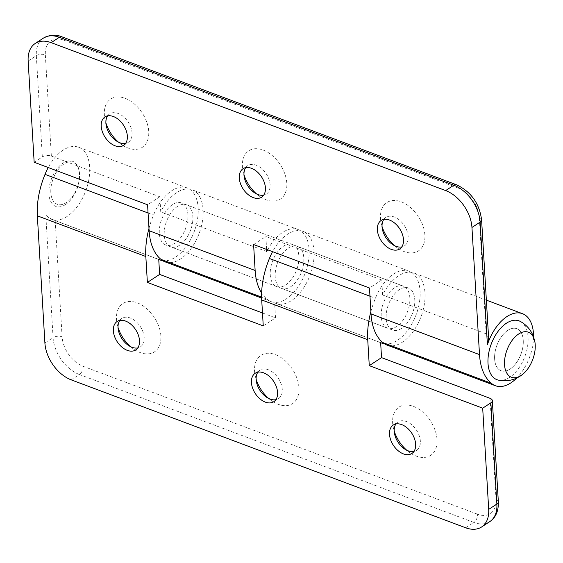 <?xml version="1.0" encoding="UTF-8"?>
<svg xmlns="http://www.w3.org/2000/svg" width="563" height="563" viewBox="0 0 563 563"><rect width="100%" height="100%" fill="white"/><g stroke="black" fill="none" stroke-linecap="round" stroke-linejoin="round"><path stroke-width="0.42" stroke-dasharray="2.81 2.11" d="M268.692 398.463A28.861 18.699 -123.2 0 0 271.76 400.863A28.861 18.699 -123.2 0 0 298.932 391.327A28.861 18.699 -123.2 0 0 275.286 354.584A28.861 18.699 -123.2 0 0 255.145 375.479A28.861 18.699 -123.2 0 0 256.123 379.251M257.854 372.192A16.996 11.014 56.8 0 1 259.895 370.187A16.996 11.014 56.8 0 1 268.333 369.757A16.996 11.014 56.8 0 1 281.113 383.804A16.996 11.014 56.8 0 1 278.509 398.632A16.996 11.014 56.8 0 1 275.849 399.695M130.623 346.688A28.861 18.699 -123.2 0 0 133.691 349.088A28.861 18.699 -123.2 0 0 160.863 339.552A28.861 18.699 -123.2 0 0 137.217 302.81A28.861 18.699 -123.2 0 0 117.076 323.704A28.861 18.699 -123.2 0 0 118.047 327.476M119.785 320.424A16.996 11.014 56.8 0 1 121.826 318.412A16.996 11.014 56.8 0 1 130.257 317.982A16.996 11.014 56.8 0 1 143.044 332.029A16.996 11.014 56.8 0 1 140.433 346.857A16.996 11.014 56.8 0 1 137.78 347.927M406.767 450.238A28.861 18.699 -123.2 0 0 409.829 452.638A28.861 18.699 -123.2 0 0 437.001 443.102A28.861 18.699 -123.2 0 0 413.362 406.359A28.861 18.699 -123.2 0 0 393.22 427.254A28.861 18.699 -123.2 0 0 394.191 431.019M395.923 423.967A16.996 11.014 56.8 0 1 397.971 421.961A16.996 11.014 56.8 0 1 406.402 421.532A16.996 11.014 56.8 0 1 419.189 435.579A16.996 11.014 56.8 0 1 416.578 450.407A16.996 11.014 56.8 0 1 413.925 451.47M158.745 259.388L55.188 220.555C50.902 219.056 47.771 217.205 45.786 214.996A38.481 21.964 110.6 0 0 51.627 219.317A38.481 21.964 110.6 0 0 85.703 190.998A38.481 21.964 110.6 0 0 78.651 147.253A38.481 21.964 110.6 0 0 48.214 167.528M63.992 163.939A22.45 12.808 110.6 0 0 51.233 185.853A22.45 12.808 110.6 0 0 57.257 204.306A22.45 12.808 110.6 0 0 77.131 187.782A22.45 12.808 110.6 0 0 73.021 162.264A22.45 12.808 110.6 0 0 63.992 163.939A22.45 12.808 110.6 0 0 51.233 185.853A22.45 12.808 110.6 0 0 57.257 204.306A22.45 12.808 110.6 0 0 77.131 187.782A22.45 12.808 110.6 0 0 73.021 162.264A22.45 12.808 110.6 0 0 63.992 163.939M370.883 311.635A61.606 35.159 -69.4 0 1 375.43 298.249A38.481 21.964 -69.4 0 1 409.034 271.141A38.481 21.964 -69.4 0 1 416.859 312.704A38.481 21.964 -69.4 0 1 384.578 343.866M394.374 287.827A22.45 12.808 110.6 0 0 381.623 309.741A22.45 12.808 110.6 0 0 387.64 328.194A22.45 12.808 110.6 0 0 407.521 311.67A22.45 12.808 110.6 0 0 403.404 286.152A22.45 12.808 110.6 0 0 394.374 287.827M148.984 228.43A61.606 35.159 -69.4 0 1 153.53 215.038A38.481 21.964 -69.4 0 1 187.134 187.936A38.481 21.964 -69.4 0 1 194.96 229.5A38.481 21.964 -69.4 0 1 162.672 260.662M172.475 204.615A22.45 12.808 110.6 0 0 159.716 226.537A22.45 12.808 110.6 0 0 165.74 244.982A22.45 12.808 110.6 0 0 185.621 228.465A22.45 12.808 110.6 0 0 181.504 202.947A22.45 12.808 110.6 0 0 172.475 204.615M263.252 325.893L275.518 317.87L274.624 302.838A38.481 21.964 110.6 0 0 275.997 303.45A38.481 21.964 110.6 0 0 310.065 275.131A38.481 21.964 110.6 0 0 303.014 231.386A38.481 21.964 110.6 0 0 272.583 251.661M262.485 312.979L275.518 317.87M288.355 248.072A22.45 12.808 -69.4 0 1 297.384 246.397A22.45 12.808 -69.4 0 1 301.501 271.915A22.45 12.808 -69.4 0 1 281.627 288.439A22.45 12.808 -69.4 0 1 275.603 269.987A22.45 12.808 -69.4 0 1 288.355 248.072M148.069 212.99L153.53 215.038M369.968 296.201L375.43 298.249M274.624 302.838L380.644 342.593M256.545 193.925A28.861 18.699 -123.2 0 0 259.606 196.332A28.861 18.699 -123.2 0 0 266.088 199.802A28.861 18.699 -123.2 0 0 286.687 181.821A28.861 18.699 -123.2 0 0 260.627 149.265A28.861 18.699 -123.2 0 0 242.991 170.941A28.861 18.699 -123.2 0 0 243.969 174.713M245.7 167.661A16.996 11.014 56.8 0 1 247.748 165.649A16.996 11.014 56.8 0 1 266.264 173.84A16.996 11.014 56.8 0 1 266.355 194.094A16.996 11.014 56.8 0 1 263.695 195.164M394.614 245.7A28.861 18.699 -123.2 0 0 397.682 248.1A28.861 18.699 -123.2 0 0 404.164 251.577A28.861 18.699 -123.2 0 0 424.755 233.596A28.861 18.699 -123.2 0 0 398.703 201.04A28.861 18.699 -123.2 0 0 381.067 222.716A28.861 18.699 -123.2 0 0 382.045 226.488M383.776 219.436A16.996 11.014 56.8 0 1 385.817 217.424A16.996 11.014 56.8 0 1 404.34 225.615A16.996 11.014 56.8 0 1 404.431 245.869A16.996 11.014 56.8 0 1 401.771 246.939M118.469 142.15A28.861 18.699 -123.2 0 0 121.538 144.557A28.861 18.699 -123.2 0 0 128.019 148.027A28.861 18.699 -123.2 0 0 148.611 130.046A28.861 18.699 -123.2 0 0 122.558 97.49A28.861 18.699 -123.2 0 0 104.922 119.166A28.861 18.699 -123.2 0 0 105.9 122.938M107.632 115.887A16.996 11.014 56.8 0 1 109.672 113.874A16.996 11.014 56.8 0 1 128.195 122.065A16.996 11.014 56.8 0 1 128.287 142.319A16.996 11.014 56.8 0 1 125.626 143.389M386.943 345.056A38.481 21.964 110.6 0 0 421.018 316.73A38.481 21.964 110.6 0 0 413.967 272.992A38.481 21.964 110.6 0 0 382.636 294.998L486.193 333.831L488.614 337.941M165.043 261.844A38.481 21.964 110.6 0 0 199.119 233.525A38.481 21.964 110.6 0 0 192.067 189.78A38.481 21.964 110.6 0 0 160.737 211.794L159.843 196.761L51.36 156.085A6.411 3.237 -3.4 0 0 42.338 156.908L34.16 162.257M533.541 336.885A38.481 21.964 -69.4 0 1 516.771 378.012M510.092 369.046A22.45 12.808 -69.4 0 1 501.056 370.721A22.45 12.808 -69.4 0 1 496.946 345.203A22.45 12.808 -69.4 0 1 516.82 328.686A22.45 12.808 -69.4 0 1 522.844 347.132A22.45 12.808 -69.4 0 1 510.092 369.046M159.843 196.761L147.576 204.784M179.703 245.158A22.45 12.808 -69.4 0 1 170.673 246.833A22.45 12.808 -69.4 0 1 166.557 221.315A22.45 12.808 -69.4 0 1 186.437 204.798A22.45 12.808 -69.4 0 1 192.462 223.244A22.45 12.808 -69.4 0 1 179.703 245.158M382.636 294.998L381.742 279.973L369.483 287.996M401.602 328.37A22.45 12.808 -69.4 0 1 392.573 330.038A22.45 12.808 -69.4 0 1 388.463 304.527A22.45 12.808 -69.4 0 1 408.337 288.003A22.45 12.808 -69.4 0 1 414.361 306.448A22.45 12.808 -69.4 0 1 401.602 328.37M253.596 244.539L265.863 236.516L266.63 249.43M381.742 279.973L265.863 236.516M267.65 249.81A38.481 21.964 -69.4 0 1 298.087 229.535A38.481 21.964 -69.4 0 1 305.139 273.28A38.481 21.964 -69.4 0 1 271.063 301.599A38.481 21.964 -69.4 0 1 267.003 299.136A61.606 35.159 -69.4 0 1 261.626 293.049M285.722 284.913A22.45 12.808 110.6 0 0 298.481 262.998A22.45 12.808 110.6 0 0 292.457 244.553A22.45 12.808 110.6 0 0 272.576 261.07A22.45 12.808 110.6 0 0 276.693 286.588A22.45 12.808 110.6 0 0 285.722 284.913M267.003 299.136L261.598 297.116M266.756 251.548L160.737 211.794M520.36 321.452A31.429 17.939 -69.4 0 1 527.299 347.871A31.429 17.939 -69.4 0 1 509.649 377.379A31.429 17.939 -69.4 0 1 498.361 380.116M507.791 330.354A22.45 12.808 -69.4 0 1 516.82 328.686A22.45 12.808 -69.4 0 1 520.937 354.197A22.45 12.808 -69.4 0 1 501.056 370.721A22.45 12.808 -69.4 0 1 495.039 352.269A22.45 12.808 -69.4 0 1 507.791 330.354M65.47 204.601A24.047 13.723 110.6 0 0 79.566 173.84A24.047 13.723 110.6 0 0 63.007 163.143A24.047 13.723 110.6 0 0 48.911 193.904A24.047 13.723 110.6 0 0 65.47 204.601M489.782 521.627A32.07 20.782 56.8 0 1 473.863 522.436A6.411 3.659 110.6 0 0 477.621 514.23A25.652 16.623 -123.2 0 0 496.031 499.515A6.411 3.237 176.6 0 1 498.346 501.809M465.685 527.784L473.863 522.436L79.376 374.508L71.198 379.856M83.134 366.309A6.411 3.659 -69.4 0 1 79.376 374.508A32.07 20.782 56.8 0 1 53.077 337.624A6.411 3.237 176.6 0 1 62.092 336.801A25.652 16.623 -123.2 0 0 83.134 366.309L477.621 514.23M44.899 342.973L53.077 337.624L45.786 214.996M55.188 220.555L62.092 336.801M496.031 499.515L490.021 398.301M61.916 36.82A6.411 3.659 -69.4 0 1 63.753 40.156A25.652 16.623 -123.2 0 0 45.343 54.871A6.411 3.237 -3.4 0 0 36.328 55.695A32.07 20.782 56.8 0 1 43.421 38.108M42.338 156.908L36.328 55.695L28.15 61.043M481.597 219.88A6.411 3.237 -3.4 0 0 479.282 217.585A25.652 16.623 -123.2 0 0 458.247 188.077A6.411 3.659 110.6 0 0 456.41 184.748M458.247 188.077L63.753 40.156M486.193 333.831L479.282 217.585M45.343 54.871L51.36 156.085M266.257 397.014L271.76 400.863M256.475 382.066L255.145 375.479M273.808 401.708L278.509 398.632M255.194 373.262L259.895 370.187M128.181 345.239L133.691 349.088M118.399 330.291L117.076 323.704M135.739 349.933L140.433 346.857M117.125 321.487L121.826 318.412M404.325 448.788L409.829 452.638M394.543 433.834L393.22 427.254M411.877 453.482L416.578 450.407M393.27 425.037L397.971 421.961M51.627 219.317L158.745 259.487M78.651 147.253L187.134 187.936M392.573 330.038L165.74 244.982M408.337 288.003L181.504 202.947M281.627 288.439L387.64 328.194M297.384 246.397L403.404 286.152M275.997 303.45L380.651 342.691M303.014 231.386L409.034 271.141M254.103 192.476L259.606 196.332M244.321 177.528L242.991 170.941M261.654 197.17L266.355 194.094M243.047 168.724L247.748 165.649M392.172 244.251L397.682 248.1M382.39 229.303L381.067 222.716M399.73 248.945L404.431 245.869M381.116 220.499L385.817 217.424M116.034 140.701L121.538 144.557M106.245 125.753L104.922 119.166M123.586 145.395L128.287 142.319M104.971 116.949L109.672 113.874M486.369 300.142L413.967 272.992M292.457 244.553L186.437 204.798M276.693 286.588L170.673 246.833M298.087 229.535L192.067 189.78M271.063 301.599L261.626 298.059"/><path stroke-width="0.84" d="M256.123 379.251A28.861 18.699 -123.2 0 0 268.692 398.463M275.849 399.695A16.996 11.014 56.8 0 1 266.257 397.014A16.996 11.014 56.8 0 1 256.475 382.066A16.996 11.014 56.8 0 1 257.854 372.192M265.37 402.137A16.996 11.014 56.8 0 1 252.59 388.09A16.996 11.014 56.8 0 1 255.194 373.262A16.996 11.014 56.8 0 1 263.632 372.833A16.996 11.014 56.8 0 1 276.412 386.88A16.996 11.014 56.8 0 1 273.808 401.708A16.996 11.014 56.8 0 1 265.37 402.137M118.047 327.476A28.861 18.699 -123.2 0 0 130.623 346.688M137.78 347.927A16.996 11.014 56.8 0 1 128.181 345.239A16.996 11.014 56.8 0 1 118.399 330.291A16.996 11.014 56.8 0 1 119.785 320.424M127.301 350.362A16.996 11.014 56.8 0 1 114.514 336.315A16.996 11.014 56.8 0 1 117.125 321.487A16.996 11.014 56.8 0 1 125.563 321.065A16.996 11.014 56.8 0 1 138.343 335.105A16.996 11.014 56.8 0 1 135.739 349.933A16.996 11.014 56.8 0 1 127.301 350.362M394.191 431.019A28.861 18.699 -123.2 0 0 406.767 450.238M413.925 451.47A16.996 11.014 56.8 0 1 404.325 448.788A16.996 11.014 56.8 0 1 394.543 433.834A16.996 11.014 56.8 0 1 395.923 423.967M403.446 453.905A16.996 11.014 56.8 0 1 390.659 439.865A16.996 11.014 56.8 0 1 393.27 425.037A16.996 11.014 56.8 0 1 401.7 424.608A16.996 11.014 56.8 0 1 414.488 438.654A16.996 11.014 56.8 0 1 411.877 453.482A16.996 11.014 56.8 0 1 403.446 453.905M384.578 343.866A38.481 21.964 -69.4 0 1 382.017 343.205A38.481 21.964 -69.4 0 1 380.644 342.593L381.538 357.625L490.021 398.301A6.411 3.237 176.6 0 1 492.336 400.596A6.411 3.237 176.6 0 1 490.866 402.826L482.688 408.175L488.698 509.388A32.07 20.782 56.8 0 1 481.604 526.975A32.07 20.782 56.8 0 1 465.685 527.784L71.198 379.856A32.07 20.782 56.8 0 1 44.899 342.973L37.348 215.826L145.831 256.51A61.606 35.159 -69.4 0 1 148.984 228.43M482.688 408.175L369.272 365.647L367.73 339.714A61.606 35.159 -69.4 0 1 370.883 311.635M272.583 251.661A38.481 21.964 110.6 0 0 269.41 258.494A61.606 35.159 110.6 0 0 261.711 299.959L263.252 325.893L147.372 282.436L145.831 256.51M48.214 167.528A38.481 21.964 110.6 0 0 45.04 174.361A61.606 35.159 110.6 0 0 37.348 215.826M381.538 357.625L369.272 365.647M162.672 260.662A38.481 21.964 -69.4 0 1 160.11 259.993A38.481 21.964 -69.4 0 1 158.745 259.388L159.632 274.413L147.372 282.436M159.632 274.413L262.485 312.979M45.04 174.361L148.069 212.99M269.41 258.494L369.968 296.201M243.969 174.713A28.861 18.699 -123.2 0 0 256.545 193.925M263.695 195.164A16.996 11.014 56.8 0 1 257.924 194.524A16.996 11.014 56.8 0 1 254.103 192.476A16.996 11.014 56.8 0 1 244.321 177.528A16.996 11.014 56.8 0 1 245.7 167.661M251.478 168.302A16.996 11.014 56.8 0 1 264.265 182.342A16.996 11.014 56.8 0 1 261.654 197.17A16.996 11.014 56.8 0 1 253.223 197.599A16.996 11.014 56.8 0 1 240.436 183.552A16.996 11.014 56.8 0 1 243.047 168.724A16.996 11.014 56.8 0 1 251.478 168.302M382.045 226.488A28.861 18.699 -123.2 0 0 394.614 245.7M401.771 246.939A16.996 11.014 56.8 0 1 395.993 246.298A16.996 11.014 56.8 0 1 392.172 244.251A16.996 11.014 56.8 0 1 382.39 229.303A16.996 11.014 56.8 0 1 383.776 219.436M389.554 220.07A16.996 11.014 56.8 0 1 402.334 234.117A16.996 11.014 56.8 0 1 399.73 248.945A16.996 11.014 56.8 0 1 391.292 249.374A16.996 11.014 56.8 0 1 378.512 235.327A16.996 11.014 56.8 0 1 381.116 220.499A16.996 11.014 56.8 0 1 389.554 220.07M105.9 122.938A28.861 18.699 -123.2 0 0 118.469 142.15M125.626 143.389A16.996 11.014 56.8 0 1 119.849 142.749A16.996 11.014 56.8 0 1 116.034 140.701A16.996 11.014 56.8 0 1 106.245 125.753A16.996 11.014 56.8 0 1 107.632 115.887M113.409 116.527A16.996 11.014 56.8 0 1 126.189 130.567A16.996 11.014 56.8 0 1 123.586 145.395A16.996 11.014 56.8 0 1 115.148 145.824A16.996 11.014 56.8 0 1 102.367 131.777A16.996 11.014 56.8 0 1 104.971 116.949A16.996 11.014 56.8 0 1 113.409 116.527M261.626 293.049A61.606 35.159 -69.4 0 1 255.138 270.472L149.118 230.717L147.576 204.784L34.16 162.257L28.15 61.043A32.07 20.782 56.8 0 1 35.244 43.457A32.07 20.782 56.8 0 1 51.163 42.647L59.34 37.299A6.411 3.659 -69.4 0 1 61.916 36.82C55.92 34.266 49.755 34.695 43.421 38.108A32.07 20.782 56.8 0 1 59.34 37.299L453.827 185.227L445.657 190.576L51.163 42.647M255.138 270.472L253.596 244.539L369.483 287.996L371.024 313.922A61.606 35.159 110.6 0 0 382.882 342.593A38.481 21.964 110.6 0 0 386.943 345.056L495.426 385.732A38.481 21.964 -69.4 0 1 491.372 383.269A61.606 35.159 -69.4 0 1 479.507 354.606L471.949 227.459L480.126 222.111A6.411 3.237 -3.4 0 0 481.597 219.88L488.614 337.941L487.41 344.739A38.481 21.964 -69.4 0 1 522.45 313.668A38.481 21.964 -69.4 0 1 533.541 336.885M445.657 190.576A32.07 20.782 56.8 0 1 471.949 227.459M516.771 378.012A38.481 21.964 -69.4 0 1 495.426 385.732M149.118 230.717A61.606 35.159 110.6 0 0 160.983 259.381A38.481 21.964 110.6 0 0 165.043 261.844L261.626 298.059M266.63 249.43L266.756 251.548A38.481 21.964 -69.4 0 1 267.65 249.81M491.372 383.269L382.882 342.593M261.598 297.116L160.983 259.381M522.612 374.367L520.325 376.021C513.597 380.356 506.278 381.721 498.361 380.116A31.429 17.939 -69.4 0 1 488.395 355.063A31.429 17.939 -69.4 0 1 506.433 323.204A31.429 17.939 -69.4 0 1 520.36 321.452C525.758 324.45 529.79 328.722 532.45 334.267L534.85 341.727A24.047 13.723 -69.4 0 1 522.612 374.367A24.047 13.723 -69.4 0 1 521.106 375.458A24.047 13.723 -69.4 0 1 504.547 364.761A24.047 13.723 -69.4 0 1 518.643 334A24.047 13.723 -69.4 0 1 534.85 341.727M498.346 501.809A6.411 3.237 176.6 0 1 496.876 504.04A32.07 20.782 56.8 0 1 489.782 521.627C495.757 517.636 498.614 511.028 498.346 501.809L492.336 400.596M490.866 402.826L496.876 504.04L488.698 509.388M261.711 299.959L367.73 339.714M61.916 36.82L456.41 184.748A6.411 3.659 110.6 0 0 453.827 185.227A32.07 20.782 56.8 0 1 480.126 222.111L487.41 344.739M479.507 354.606L371.024 313.922M481.604 526.975L489.782 521.627M158.745 259.487L160.11 259.993M380.651 342.691L382.017 343.205M35.244 43.457L43.421 38.108M456.41 184.748C471.006 191.645 479.402 203.356 481.597 219.88M522.45 313.668L486.369 300.142"/></g></svg>
